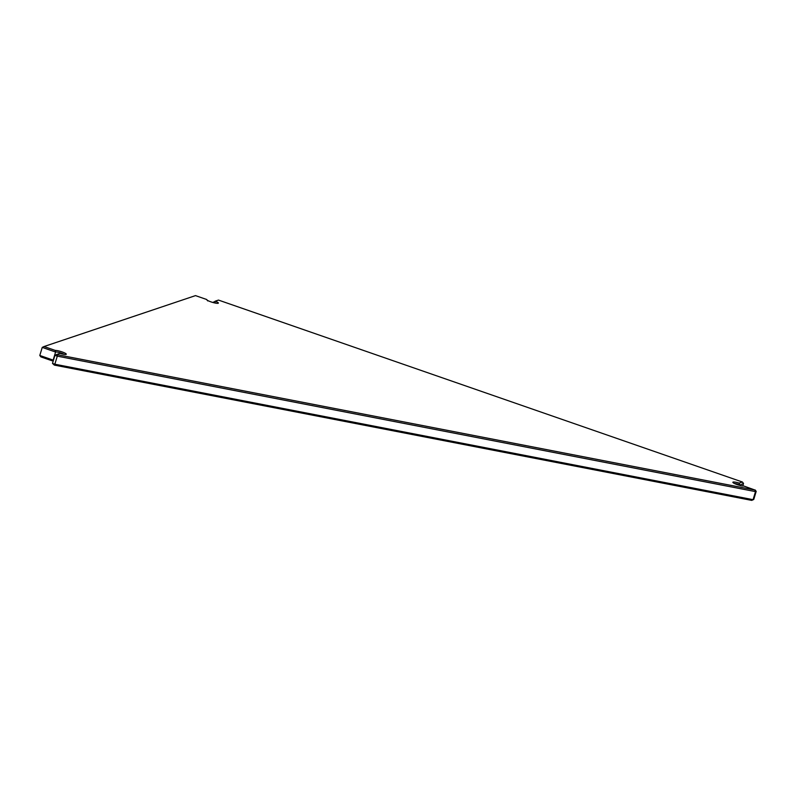 <?xml version="1.0" encoding="UTF-8"?>
<svg xmlns="http://www.w3.org/2000/svg" width="796" height="796" viewBox="0 0 796 796"><rect width="100%" height="100%" fill="white"/><g stroke="black" fill="none" stroke-linecap="round" stroke-linejoin="round"><path stroke-width="1.19" d="M55.262 350.419A6.109 1.025 -163.1 0 1 62.058 351.902A6.109 1.025 -163.1 0 1 66.148 354.359A6.109 1.025 -163.1 0 1 59.969 353.364L56.735 354.459L57.501 354.727L754.877 490.018L743.892 486.048A6.109 1.025 -163.1 0 1 737.653 484.764A6.109 1.025 -163.1 0 1 732.907 482.446A6.109 1.025 -163.1 0 1 739.176 483.102L742.419 482.018L218.482 300.082L215.248 301.167A6.109 1.025 -163.1 0 1 218.233 303.226A6.109 1.025 -163.1 0 1 210.91 301.853A6.109 1.025 -163.1 0 1 206.721 299.734A6.109 1.025 -163.1 0 1 206.701 299.505L195.488 295.615L44.049 346.529L55.262 350.419L55.591 352.031L53.143 360.1A4.885 0.816 -163.1 0 1 53.501 360.041M64.138 354.359A4.885 0.816 16.9 0 0 61.392 353.155A4.885 0.816 16.9 0 0 55.591 352.031L42.248 347.404L39.8 355.464L53.143 360.1L52.108 360.787L40.895 356.897L39.8 355.464M215.248 301.167L213.308 302.599M216.223 303.226A4.885 0.816 16.9 0 0 213.477 302.022M742.748 485.988L743.514 483.451L739.484 485.311M739.176 483.102L739.663 484.744A4.885 0.816 16.9 0 0 734.579 483.56M54.934 355.324L52.486 363.394L54.844 364.21L57.292 356.15L54.934 355.324L56.735 354.459M754.877 490.018L755.513 491.61L756.2 491.371L753.752 499.44L753.066 499.669L755.513 491.61L57.292 356.15L57.501 354.727M753.752 499.44L751.732 500.385L54.347 365.095L52.486 363.394M53.252 360.847A6.109 1.025 16.9 0 0 52.108 360.787M54.347 365.095L54.844 364.21L753.066 499.669L751.732 500.385M743.514 483.451L742.419 482.018M206.701 299.505L207.686 300.898M756.2 491.371L755.106 489.938M44.049 346.529L42.248 347.404"/></g></svg>
